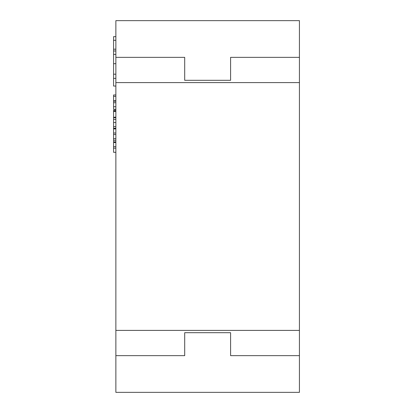 <?xml version="1.0" encoding="UTF-8"?>
<svg xmlns="http://www.w3.org/2000/svg" width="413" height="413" viewBox="0 0 413 413"><rect width="100%" height="100%" fill="white"/><g stroke="black" fill="none" stroke-linecap="round" stroke-linejoin="round"><path stroke-width="0.62" d="M230.593 80.308L184.704 80.308L184.704 57.361L115.867 57.361L115.867 20.65L299.425 20.65L299.425 57.361L230.593 57.361L230.593 80.308M115.867 82.6L115.867 330.4L299.425 330.4L299.425 82.6L115.867 82.6L115.867 57.361M299.425 355.639L230.593 355.639L230.593 332.692L184.704 332.692L184.704 355.639L115.867 355.639L115.867 392.35L299.425 392.35L299.425 330.4M115.867 330.4L115.867 355.639M299.425 82.6L299.425 57.361M115.867 100.818L113.575 100.818L115.867 100.705M113.575 100.705L113.575 96.368L115.867 96.368M113.575 96.368L113.575 94.964L115.867 94.964M115.867 101.154L113.575 101.154L113.575 109.306L115.867 109.306M115.867 141.896L113.575 141.896L113.575 117.338L115.867 117.338M113.575 117.338L115.867 117.091M113.575 117.091L113.575 111.484L115.867 111.484M113.575 128.262L115.867 128.262M113.575 119.398L115.867 119.398M113.575 134.514L115.867 134.514M113.575 138.66L115.867 138.66M113.575 133.012L115.867 133.012M113.575 128.866L115.867 128.866M113.575 110.23L115.867 110.225L113.575 110.23L113.575 111.107L115.867 111.107M113.575 111.484L113.575 111.107M113.575 117.71L115.867 117.71M115.867 152.299L113.575 152.299L113.575 142.5L115.867 142.5M113.575 148.148L115.867 148.148M113.575 146.646L115.867 146.646M115.867 86.049L113.575 86.049L113.575 36.659L115.867 36.659M113.575 78.382L115.867 78.382M113.575 74.201L115.867 74.201M113.575 50.98L115.867 50.98M113.575 106.724L115.867 106.724M113.575 102.723L115.867 102.723M113.575 126.621L115.867 126.621M113.575 122.501L115.867 122.501M113.575 140.255L115.867 140.255M113.575 63.674L115.867 63.674M113.575 54.387L115.867 54.387M113.575 49.199L115.867 49.199M113.575 40.293L115.867 40.293"/></g></svg>
